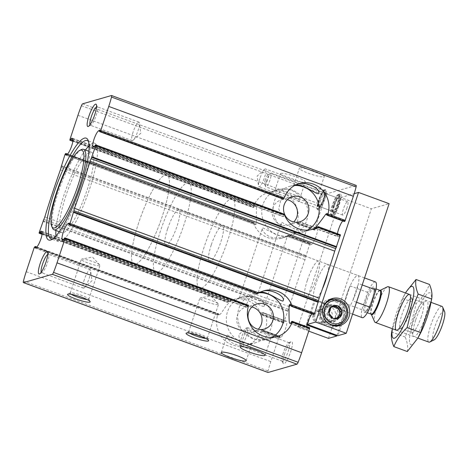 <?xml version="1.0" encoding="UTF-8"?>
<svg xmlns="http://www.w3.org/2000/svg" width="468" height="468" viewBox="0 0 468 468"><rect width="100%" height="100%" fill="white"/><g stroke="black" fill="none" stroke-linecap="round" stroke-linejoin="round"><path stroke-width="0.35" stroke-dasharray="2.34 1.75" d="M281.8 222.382L295.823 229.531C302.141 231.145 305.598 231.666 306.183 231.093C305.347 231.824 301.445 232.309 294.46 232.543C286.246 232.251 280.256 225.166 281.326 222.873L281.8 222.382M261.647 291.576L258.318 292.436L259.945 292.354M299.801 167.965A13.092 1.96 18.3 0 1 313.759 170.972A13.092 1.96 18.3 0 1 324.242 176.489A13.092 1.96 18.3 0 1 311.197 174.236A13.092 1.96 18.3 0 1 299.38 168.269A13.092 1.96 18.3 0 1 299.801 167.965M297.121 184.316L293.793 185.17L295.419 185.088M262.852 227.834L276.869 234.983C283.193 236.597 286.644 237.124 287.229 236.545C286.398 237.276 282.491 237.762 275.512 237.996C267.292 237.703 261.308 230.619 262.373 228.326L262.852 227.834M239.721 297.777L239.364 297.888C239.177 297.654 247.432 297.391 254.416 301.579C260.073 305.493 263.344 307.002 264.221 306.107C264.701 303.422 262.045 300.579 256.248 297.584C248.338 296.068 242.833 296.133 239.721 297.777M280.847 173.417A13.092 1.96 18.3 0 1 294.805 176.424A13.092 1.96 18.3 0 1 305.288 181.941A13.092 1.96 18.3 0 1 292.243 179.689A13.092 1.96 18.3 0 1 280.431 173.722A13.092 1.96 18.3 0 1 280.847 173.417M275.196 190.511L274.839 190.622C274.652 190.388 282.906 190.125 289.891 194.314C295.548 198.227 298.818 199.737 299.695 198.841C300.181 196.156 297.519 193.313 291.722 190.318C283.819 188.803 278.308 188.867 275.196 190.511M66.766 154.563L254.727 223.622L255.493 224.734L256.382 223.885L256.37 206.37L256.008 205.762L254.925 205.68L253.867 207.505L253.369 207.646L253.428 206.821L253.334 207.646L72.85 141.336L253.369 207.646M298.017 222.68L315.49 229.104L314.478 230.11L297.004 223.692L297.537 223.546L298.537 221.703L317.035 228.203A8.57 1.813 110.2 0 1 317.146 228.226A8.57 1.813 110.2 0 1 316.239 235.907A8.57 1.813 110.2 0 1 311.741 244.226L310.43 244.951L310.576 243.378L309.547 244.483L305.616 257.277A3.568 0.755 110.2 0 1 305.001 259.693A261.852 55.335 110.2 0 0 289.446 306.727A3.568 0.755 110.2 0 1 288.423 309.266L283.83 322.247L283.737 323.072L284.269 322.932L285.299 321.101L286.293 321.165A8.57 1.813 110.2 0 1 286.404 321.188A8.57 1.813 110.2 0 1 285.498 328.869A8.57 1.813 110.2 0 1 280.993 337.188L279.688 337.914L279.835 336.34L278.805 337.446L270.82 361.583A35.708 7.546 110.2 0 0 268.053 370.931A2.551 0.538 110.2 0 0 267.942 372.417M310.43 244.951L286.808 236.27L288.469 235.679C293.225 235.62 303.352 222.528 299.549 221.779L317.146 228.226M99.783 130.917L283.245 198.321L283.31 197.514L280.952 199.292L278.688 208.991L282.356 216.321L283.877 216.567L283.456 214.198L283.953 214.057M314.613 228.156L337.878 236.703A8.57 1.813 110.2 0 1 337.767 236.679A8.57 1.813 110.2 0 1 337.457 233.702M342.792 220.972A8.57 1.813 110.2 0 1 343.179 220.685L344.483 219.96L344.284 221.51M65.473 153.65L253.633 222.78L253.826 224.008A23.804 22.996 73.9 0 0 281.695 238.165A23.804 22.996 73.9 0 0 286.644 236.065L288.423 235.228L310.606 243.378M253.633 222.78L254.13 222.639L254.727 223.622M254.165 222.639L67.503 154.071L254.165 222.639M310.576 243.378L288.399 235.228L287.697 235.732L310.524 244.12M65.824 155.078L255.493 224.734L65.883 155.066M310.489 244.939L286.861 236.258L287.697 235.732M317.035 228.203L316.046 228.132L315.49 229.104M254.194 207.002L254.34 206.634L72.99 140.002M314.514 230.11L297.04 223.692L297.098 222.867A23.804 22.996 73.9 0 0 291.552 198.959A23.804 22.996 73.9 0 0 268.533 192.412A23.804 22.996 73.9 0 0 253.428 206.821L69.966 139.417M314.478 230.11L322.557 205.154A35.708 7.546 110.2 0 1 326.044 195.595A2.551 0.538 110.2 0 1 327.22 193.699L356.078 185.398L111.472 95.525M283.245 198.321L283.193 199.064L283.245 198.321M99.877 130.086L283.362 197.502L99.912 130.133M316.596 227.419L339.423 235.808L338.873 236.773L337.878 236.703M339.423 235.808L340.4 234.796M259.851 178.589A9.524 2.012 -69.8 0 0 258.465 185.936A9.524 2.012 -69.8 0 0 258.933 186.849A9.524 2.012 -69.8 0 0 264.59 177.226A9.524 2.012 -69.8 0 0 265.502 168.971A9.524 2.012 -69.8 0 0 264.555 169.363A9.524 2.012 -69.8 0 0 259.851 178.589M318.819 200.257A9.524 2.012 -69.8 0 0 317.901 208.512A9.524 2.012 -69.8 0 0 323.078 200.269A9.524 2.012 -69.8 0 0 324.47 190.634A9.524 2.012 -69.8 0 0 318.819 200.257M299.21 201.527C301.491 199.251 288.797 196.256 289.13 197.923C291.652 198.175 294.822 199.339 298.637 201.415L317.901 208.512M36.024 247.525L218.632 314.619L218.626 315.45L220.896 313.63L226.647 305.218L230.993 300.83L227.817 302.193L227.319 302.334L228.109 301.778A23.804 22.996 73.9 0 1 233.058 299.678L242.769 296.882A23.804 22.996 73.9 0 0 227.512 311.735A23.804 22.996 73.9 0 0 232.748 335.919A23.804 22.996 73.9 0 0 255.932 342.635A23.804 22.996 73.9 0 0 271.446 313.402A23.804 22.996 73.9 0 0 242.769 296.882M283.737 323.072L261.553 314.923L262.092 314.783L261.671 312.419L286.404 321.188M286.293 321.165L263.028 312.618C267.655 312.969 267.948 329.577 263.507 330.765L262.185 331.479L279.688 337.914M69.042 223.879L257.85 293.249L258.687 292.728L257.078 293.307L249.169 298.602L245.478 306.558L245.887 307.183L247.01 307.283L248.011 305.434L248.508 305.294M289.645 323.242L307.137 329.665A8.57 1.813 110.2 0 1 307.026 329.642A8.57 1.813 110.2 0 1 306.715 326.664M312.051 313.94A8.57 1.813 110.2 0 1 312.431 313.648L313.741 312.922L313.542 314.473M257.85 293.249L257.148 293.752M69.129 223.049L258.74 292.716L69.17 223.096M291.207 322.347L308.681 328.77L308.125 329.735L307.137 329.665M247.671 305.937L247.531 306.3L64.075 238.896M308.681 328.77L309.658 327.758M42.102 234.298L227.319 302.334L42.108 234.287M283.772 323.072L261.594 314.929L260.922 313.835A23.804 22.996 73.9 0 0 233.058 299.678M35.082 248.04L218.626 315.45L35.135 248.028M279.741 337.902L262.238 331.473L262.302 330.665L279.776 337.083M218.632 314.619L218.685 313.876L218.632 314.619M36.767 247.028L218.714 313.876L217.655 314.982A23.804 22.996 73.9 0 0 223.201 338.89A23.804 22.996 73.9 0 0 246.221 345.431A23.804 22.996 73.9 0 0 261.325 331.022L262.384 329.922L279.864 336.34M279.835 336.34L262.355 329.917L262.302 330.665M217.831 314.519L217.655 314.982L34.193 247.572M241.57 337.334A9.84 2.077 -69.8 0 0 240.137 344.928A9.84 2.077 -69.8 0 0 240.622 345.87A9.84 2.077 -69.8 0 0 246.466 335.925A9.84 2.077 -69.8 0 0 247.73 327.723L257.16 330.987L252.258 331.385L246.033 328.214A9.84 2.077 -69.8 0 0 241.57 337.334M283.356 352.691A9.84 2.077 -69.8 0 0 282.069 360.851A9.84 2.077 -69.8 0 0 282.409 361.22A9.84 2.077 -69.8 0 0 287.756 352.702A9.84 2.077 -69.8 0 0 289.201 342.746A9.84 2.077 -69.8 0 0 288.697 342.81A9.84 2.077 -69.8 0 0 283.356 352.691M247.73 327.723L246.209 328.01L238.803 334.719L240.137 344.928M246.326 329.647L260.343 336.796C266.666 338.411 270.124 338.931 270.709 338.358C269.872 339.089 265.97 339.575 258.985 339.809C250.772 339.516 244.782 332.432 245.852 330.139L246.326 329.647M227.378 335.1L241.394 342.248C247.718 343.863 251.17 344.384 251.755 343.81C250.924 344.542 247.016 345.027 240.037 345.261C231.818 344.969 225.833 337.884 226.898 335.591L227.378 335.1M333.538 206.037A11.811 2.498 -69.8 0 0 332.14 216.081A11.811 2.498 -69.8 0 0 339.411 204.346A11.811 2.498 -69.8 0 0 340.224 194.085A11.811 2.498 -69.8 0 0 333.538 206.037M284.737 353.533A11.905 2.515 -69.8 0 0 283.181 363.402A11.905 2.515 -69.8 0 0 290.061 353.545A11.905 2.515 -69.8 0 0 291.195 341.587A11.905 2.515 -69.8 0 0 284.737 353.533M307.347 280.297A19.042 4.025 -69.8 0 0 305.516 296.811A19.042 4.025 -69.8 0 0 315.865 280.326A19.042 4.025 -69.8 0 0 318.655 261.062A19.042 4.025 -69.8 0 0 307.347 280.297M211.249 244.992A19.042 4.025 -69.8 0 0 209.424 261.507A19.042 4.025 -69.8 0 0 219.767 245.016A19.042 4.025 -69.8 0 0 222.557 225.751A19.042 4.025 -69.8 0 0 211.249 244.992M204.147 247.04A47.607 10.062 -69.8 0 0 199.573 288.317A47.607 10.062 -69.8 0 0 225.436 247.098A47.607 10.062 -69.8 0 0 232.409 198.941A47.607 10.062 -69.8 0 0 204.147 247.04M138.627 222.967A47.607 10.062 -69.8 0 0 134.053 264.244A47.607 10.062 -69.8 0 0 159.916 223.025A47.607 10.062 -69.8 0 0 166.889 174.868A47.607 10.062 -69.8 0 0 138.627 222.967A47.607 10.062 -69.8 0 0 134.053 264.244A47.607 10.062 -69.8 0 0 159.916 223.025A47.607 10.062 -69.8 0 0 166.889 174.868A47.607 10.062 -69.8 0 0 138.627 222.967M85.457 150.017A52.369 11.068 -69.8 0 0 63.625 196.186A52.369 11.068 -69.8 0 0 55.903 230.461M55.944 235.971A52.369 11.068 -69.8 0 0 58.588 241.593A52.369 11.068 -69.8 0 0 87.042 196.25A52.369 11.068 -69.8 0 0 94.712 143.278A52.369 11.068 -69.8 0 0 89.055 145.846M52.744 238.926A52.369 11.068 -69.8 0 0 53.838 238.528A52.369 11.068 -69.8 0 0 79.613 193.524A52.369 11.068 -69.8 0 0 89.107 142.535A52.369 11.068 -69.8 0 0 88.534 141.523M65.994 195.501A42.851 9.056 -69.8 0 0 61.875 232.654A42.851 9.056 -69.8 0 0 85.153 195.56A42.851 9.056 -69.8 0 0 91.43 152.217A42.851 9.056 -69.8 0 0 65.994 195.501M81.379 149.602A42.851 9.056 -69.8 0 0 58.131 192.611A42.851 9.056 -69.8 0 0 52.521 228.138M189.797 333.198A9.84 1.474 18.3 0 1 188.645 332.005A9.84 1.474 18.3 0 1 188.82 331.83A9.84 1.474 18.3 0 1 188.961 331.777A9.84 1.474 18.3 0 1 198.748 333.795A9.84 1.474 18.3 0 1 207.295 337.937A9.84 1.474 18.3 0 1 207.33 338.183A9.84 1.474 18.3 0 1 205.692 338.458M200.146 297.958A9.84 1.474 18.3 0 1 200.275 297.923A9.84 1.474 18.3 0 1 209.635 299.877A9.84 1.474 18.3 0 1 218.31 303.89A9.84 1.474 18.3 0 1 218.515 304.364A9.84 1.474 18.3 0 1 218.199 304.592A9.84 1.474 18.3 0 1 207.71 302.328A9.84 1.474 18.3 0 1 199.83 298.186A9.84 1.474 18.3 0 1 200.146 297.958M71.306 294.319A9.84 1.474 18.3 0 1 70.153 293.126A9.84 1.474 18.3 0 1 70.329 292.95A9.84 1.474 18.3 0 1 70.469 292.898A9.84 1.474 18.3 0 1 80.256 294.916A9.84 1.474 18.3 0 1 88.803 299.058A9.84 1.474 18.3 0 1 88.838 299.304A9.84 1.474 18.3 0 1 87.206 299.579M81.654 259.079A9.84 1.474 18.3 0 1 81.789 259.05A9.84 1.474 18.3 0 1 91.143 260.998A9.84 1.474 18.3 0 1 99.819 265.011A9.84 1.474 18.3 0 1 100.023 265.485A9.84 1.474 18.3 0 1 99.713 265.713A9.84 1.474 18.3 0 1 89.218 263.455A9.84 1.474 18.3 0 1 81.338 259.307A9.84 1.474 18.3 0 1 81.654 259.079M84.322 279.56A9.84 2.077 -69.8 0 0 83.374 288.095A9.84 2.077 -69.8 0 0 84.351 287.691A9.84 2.077 -69.8 0 0 88.721 279.577A9.84 2.077 -69.8 0 0 90.646 270.562A9.84 2.077 -69.8 0 0 90.166 269.621A9.84 2.077 -69.8 0 0 84.322 279.56M41.213 272.282A9.84 2.077 -69.8 0 0 41.588 272.745A9.84 2.077 -69.8 0 0 42.091 272.68A9.84 2.077 -69.8 0 0 46.935 264.221A9.84 2.077 -69.8 0 0 48.719 254.639A9.84 2.077 -69.8 0 0 48.374 254.264A9.84 2.077 -69.8 0 0 47.789 254.376M133.099 132.075A9.84 2.077 -69.8 0 0 132.151 140.605A9.84 2.077 -69.8 0 0 133.128 140.201A9.84 2.077 -69.8 0 0 137.498 132.087A9.84 2.077 -69.8 0 0 139.423 123.072A9.84 2.077 -69.8 0 0 138.943 122.13A9.84 2.077 -69.8 0 0 133.099 132.075M89.991 124.792A9.84 2.077 -69.8 0 0 90.365 125.254A9.84 2.077 -69.8 0 0 90.868 125.19A9.84 2.077 -69.8 0 0 95.712 116.731A9.84 2.077 -69.8 0 0 97.496 107.149A9.84 2.077 -69.8 0 0 97.151 106.78A9.84 2.077 -69.8 0 0 96.572 106.885M337.609 203.843A10.828 2.287 110.2 0 1 331.18 214.783A10.828 2.287 110.2 0 1 330.94 214.607A10.828 2.287 110.2 0 1 332.221 205.393A10.828 2.287 110.2 0 1 338.352 194.431A10.828 2.287 110.2 0 1 338.651 194.454A10.828 2.287 110.2 0 1 337.609 203.843M251.837 307.002A13.092 12.648 73.9 0 0 245.729 307.178A13.092 12.648 73.9 0 0 237.34 315.344A13.092 12.648 73.9 0 0 240.219 328.647A13.092 12.648 73.9 0 0 252.972 332.344A13.092 12.648 73.9 0 0 258.237 329.244M259.155 292.775A23.804 22.996 73.9 0 0 254.142 293.611A23.804 22.996 73.9 0 0 238.885 308.465A23.804 22.996 73.9 0 0 244.12 332.649A23.804 22.996 73.9 0 0 267.304 339.364A23.804 22.996 73.9 0 0 272.002 337.41M262.987 204.469A23.804 22.996 73.9 0 0 268.222 228.653A23.804 22.996 73.9 0 0 291.406 235.375A23.804 22.996 73.9 0 0 306.92 206.136A23.804 22.996 73.9 0 0 278.244 189.616A23.804 22.996 73.9 0 0 262.987 204.469M287.311 199.737A13.092 12.648 73.9 0 0 281.204 199.912A13.092 12.648 73.9 0 0 272.815 208.084A13.092 12.648 73.9 0 0 275.693 221.382A13.092 12.648 73.9 0 0 288.446 225.079A13.092 12.648 73.9 0 0 293.711 221.978M294.629 185.509A23.804 22.996 73.9 0 0 289.616 186.346A23.804 22.996 73.9 0 0 274.359 201.199A23.804 22.996 73.9 0 0 279.595 225.383A23.804 22.996 73.9 0 0 302.778 232.099A23.804 22.996 73.9 0 0 307.476 230.145M319.112 200.169A8.33 1.761 -69.8 0 0 318.737 207.342A8.33 1.761 -69.8 0 0 322.838 200.181A8.33 1.761 -69.8 0 0 324.347 192.067A8.33 1.761 -69.8 0 0 319.112 200.169M334.404 205.785A8.33 1.761 -69.8 0 0 333.31 212.694A8.33 1.761 -69.8 0 0 338.124 205.797A8.33 1.761 -69.8 0 0 338.92 197.426A8.33 1.761 -69.8 0 0 334.404 205.785M334.076 205.879A9.641 2.036 -69.8 0 0 333.643 214.18A9.641 2.036 -69.8 0 0 338.387 205.891A9.641 2.036 -69.8 0 0 340.137 196.507A9.641 2.036 -69.8 0 0 334.076 205.879M333.608 205.3A7.143 1.509 -69.8 0 0 332.672 211.22A7.143 1.509 -69.8 0 0 332.918 211.495A7.143 1.509 -69.8 0 0 336.796 205.312A7.143 1.509 -69.8 0 0 337.843 198.087A7.143 1.509 -69.8 0 0 337.481 198.134A7.143 1.509 -69.8 0 0 333.608 205.3M320.504 200.485A7.143 1.509 -69.8 0 0 319.814 206.68A7.143 1.509 -69.8 0 0 320.182 206.634A7.143 1.509 -69.8 0 0 323.692 200.497A7.143 1.509 -69.8 0 0 324.991 193.541A7.143 1.509 -69.8 0 0 324.739 193.272A7.143 1.509 -69.8 0 0 320.504 200.485M332.69 205.563A10.828 2.287 -69.8 0 0 331.648 214.958A10.828 2.287 -69.8 0 0 332.198 214.888A10.828 2.287 -69.8 0 0 337.533 205.581A10.828 2.287 -69.8 0 0 339.493 195.033A10.828 2.287 -69.8 0 0 339.119 194.624A10.828 2.287 -69.8 0 0 332.69 205.563M324.833 199.169A10.711 2.264 110.2 0 1 318.474 209.992A10.711 2.264 110.2 0 1 318.105 209.582A10.711 2.264 110.2 0 1 319.504 200.702A10.711 2.264 110.2 0 1 325.318 189.949A10.711 2.264 110.2 0 1 325.863 189.879A10.711 2.264 110.2 0 1 324.833 199.169M318.79 200.263A9.641 2.036 -69.8 0 0 317.526 208.26A9.641 2.036 -69.8 0 0 323.587 198.882A9.641 2.036 -69.8 0 0 324.02 190.587A9.641 2.036 -69.8 0 0 318.79 200.263M318.521 200.339A10.711 2.264 -69.8 0 0 317.491 209.629A10.711 2.264 -69.8 0 0 323.312 200.357A10.711 2.264 -69.8 0 0 324.88 189.517A10.711 2.264 -69.8 0 0 318.521 200.339M375.435 281.923A19.042 4.025 -69.8 0 0 367.585 292.336L361.863 309.646A19.042 4.025 -69.8 0 0 362.302 317.673M167.573 228.946A19.042 4.025 -69.8 0 0 165.742 245.454A19.042 4.025 -69.8 0 0 176.085 228.969A19.042 4.025 -69.8 0 0 178.875 209.705A19.042 4.025 -69.8 0 0 167.573 228.946M361.863 309.646L344.389 303.229A19.042 4.025 110.2 0 1 346.659 294.741A19.042 4.025 110.2 0 1 350.117 285.919L367.585 292.336M356.505 302.246L352.679 300.842A19.042 4.025 110.2 0 0 358.406 283.532L352.679 300.842M362.226 284.936L358.406 283.532M160.465 230.987A47.607 10.062 -69.8 0 0 155.891 272.271A47.607 10.062 -69.8 0 0 181.754 231.052A47.607 10.062 -69.8 0 0 188.727 182.894A47.607 10.062 -69.8 0 0 160.465 230.987M444.6 311.612A15.391 3.253 -69.8 0 0 434.93 326.576A15.391 3.253 -69.8 0 0 434.234 339.826M441.973 306.37A19.042 4.025 -69.8 0 0 430.671 325.605A19.042 4.025 -69.8 0 0 428.84 342.12M387.405 286.802A19.042 4.025 -69.8 0 0 377.073 305.914A19.042 4.025 -69.8 0 0 374.581 321.703M344.389 303.229L350.117 285.919M415.672 320.1A19.042 4.025 -69.8 0 0 413.18 335.889A19.042 4.025 -69.8 0 0 425.149 317.374A19.042 4.025 -69.8 0 0 426.009 300.982A19.042 4.025 -69.8 0 0 415.672 320.1M430.455 305.048A27.612 5.838 -69.8 0 0 427.114 294.021A27.612 5.838 -69.8 0 0 413.542 320.715A27.612 5.838 -69.8 0 0 409.863 343.442A27.612 5.838 -69.8 0 0 419.205 335.667M407.324 351.55C408.154 347.262 407.435 342.412 405.171 336.989L411.893 320.65L416.263 303.445C422.23 297.683 426.646 291.353 429.507 284.456M392.406 328.735A27.612 5.838 110.2 0 1 392.892 326.003A27.612 5.838 110.2 0 1 404.147 295.384A27.612 5.838 110.2 0 1 405.54 292.986M404.147 295.384L405.428 293.067L402.784 298.49L392.044 330.25M409.833 312.267A15.824 3.346 110.2 0 1 401.246 328.15A15.824 3.346 110.2 0 1 400.438 328.255A15.824 3.346 110.2 0 1 402.755 312.25A15.824 3.346 110.2 0 1 411.349 298.549A15.824 3.346 110.2 0 1 411.899 299.151A15.824 3.346 110.2 0 1 409.833 312.267M421.393 316.514A15.824 3.346 110.2 0 1 411.998 332.502A15.824 3.346 110.2 0 1 411.448 331.9A15.824 3.346 110.2 0 1 414.32 316.497A15.824 3.346 110.2 0 1 422.107 302.901A15.824 3.346 110.2 0 1 422.914 302.796A15.824 3.346 110.2 0 1 421.393 316.514M405.171 336.989L391.693 332.034M416.263 303.445L402.784 298.49M308.751 331.151L297.894 327.161L306.189 324.774L307.031 325.084M312.987 315.163A5.856 5.657 73.9 0 0 319.977 322.762A5.856 5.657 73.9 0 0 323.792 315.572A5.856 5.657 73.9 0 0 312.987 315.163M328.472 338.393L371.335 208.781L389.107 203.668M297.894 327.161L340.762 197.549L371.335 208.781M340.762 197.549L354.188 193.688M346.987 207.891A7.143 1.509 110.2 0 1 342.746 215.104A7.143 1.509 110.2 0 1 343.436 208.909A7.143 1.509 110.2 0 1 347.671 201.696A7.143 1.509 110.2 0 1 346.987 207.891M306.189 324.774L314.361 300.052A19.042 4.025 110.2 0 1 314.256 300.023A19.042 4.025 110.2 0 1 317.047 280.759A19.042 4.025 110.2 0 1 327.389 264.268A19.042 4.025 110.2 0 1 327.547 273.669M322.358 289.054A19.042 4.025 110.2 0 1 315.549 299.713L309.465 318.105M336.989 335.316L344.939 311.284A19.042 4.025 110.2 0 1 344.828 311.255A19.042 4.025 110.2 0 1 347.619 291.991A19.042 4.025 110.2 0 1 357.967 275.506A19.042 4.025 110.2 0 1 356.049 292.266A19.042 4.025 110.2 0 1 346.121 310.945L337.949 335.667M321.276 312.776A5.856 5.657 73.9 0 0 328.267 320.375A5.856 5.657 73.9 0 0 332.081 313.186A5.856 5.657 73.9 0 0 321.276 312.776M314.361 300.052L344.939 311.284M315.549 299.713L346.121 310.945M320.41 311.682A8.096 7.816 73.9 0 0 330.069 322.189A8.096 7.816 73.9 0 0 335.345 312.244A8.096 7.816 73.9 0 0 320.41 311.682M324.552 310.489A8.096 7.816 73.9 0 0 334.216 320.995A8.096 7.816 73.9 0 0 339.493 311.056A8.096 7.816 73.9 0 0 324.552 310.489M330.215 299.292A14.046 13.566 73.9 0 0 328.097 299.719A14.046 13.566 73.9 0 0 319.094 308.482A14.046 13.566 73.9 0 0 322.183 322.75A14.046 13.566 73.9 0 0 335.86 326.711A14.046 13.566 73.9 0 0 337.884 325.944M340.634 324.184A14.046 13.566 73.9 0 0 345.015 309.465A14.046 13.566 73.9 0 0 333.485 299.321M266.555 180.666A7.143 1.509 -69.8 0 0 265.625 186.586A7.143 1.509 -69.8 0 0 265.871 186.861A7.143 1.509 -69.8 0 0 269.749 180.677A7.143 1.509 -69.8 0 0 270.796 173.452A7.143 1.509 -69.8 0 0 270.434 173.499A7.143 1.509 -69.8 0 0 266.555 180.666M265.286 179.887A5.236 1.106 -69.8 0 0 264.601 184.228A5.236 1.106 -69.8 0 0 267.626 179.893A5.236 1.106 -69.8 0 0 268.123 174.628A5.236 1.106 -69.8 0 0 265.286 179.887M324.119 310.325A8.57 8.278 -106.1 0 1 338.212 307.692A8.57 8.278 -106.1 0 1 333.608 321.627A8.57 8.278 -106.1 0 1 324.119 310.325M335.726 301.883A12.069 11.659 -106.1 0 1 339.692 322.405A12.069 11.659 -106.1 0 1 320.516 315.356A12.069 11.659 -106.1 0 1 335.726 301.883M324.821 310.98A7.143 6.897 -106.1 0 1 338.001 311.483A7.143 6.897 -106.1 0 1 326.395 318.234A7.143 6.897 -106.1 0 1 324.821 310.98M313.946 314.11A7.143 6.897 -106.1 0 1 327.126 314.613A7.143 6.897 -106.1 0 1 315.52 321.364A7.143 6.897 -106.1 0 1 313.946 314.11M314.923 314.707A5.68 5.487 -106.1 0 1 324.271 312.963A5.68 5.487 -106.1 0 1 321.212 322.2A5.68 5.487 -106.1 0 1 314.923 314.707M328.612 300.561A13.092 12.648 -106.1 0 1 336.299 300.854A13.092 12.648 -106.1 0 1 344.91 313.624A13.092 12.648 -106.1 0 1 335.854 325.722M334.93 325.95A13.092 12.648 -106.1 0 1 320.083 316.637A13.092 12.648 -106.1 0 1 327.705 300.86M325.254 320.235A13.092 12.648 -106.1 0 1 322.551 310.84M338.434 317.714L339.926 317.427M338.387 317.866L333.397 318.644M331.859 319.088L327.465 313.852L329.004 313.414M327.465 313.852L329.601 307.406L331.139 306.961M329.601 307.406L331.087 307.125M333.286 318.515A5.949 5.751 -106.1 0 1 330.888 307.575M336.281 318.123A5.949 5.751 -106.1 0 1 333.836 318.568M72.639 138.411L255.902 205.744M67.129 154.352L256.382 223.885M288.469 235.679L311.741 244.226M93.272 146.835L282.52 216.368M99.696 131.227L282.04 198.221M326.834 214.677L343.179 220.685M64.941 154.61L253.826 224.008M286.644 236.065L309.547 244.483M287.902 235.375L310.079 243.518M298.537 221.703L316.046 228.132M72.879 138.797L254.925 205.68M72.897 141.014L253.867 207.505M297.537 223.546L315.011 229.969M297.098 222.867L314.572 229.285M326.916 214.367L344.389 220.785M327.009 213.572L344.43 219.972M94.267 146.899L283.877 216.567M94.817 145.934L283.631 215.309M315.245 228.091L338.873 236.773M95.296 145.068L283.456 214.198M317.731 226.793L339.903 234.936M41.892 231.373L230.935 300.83M36.387 247.315L219.861 314.724M263.507 330.765L280.993 337.188M62.525 239.797L245.998 307.207M68.954 224.19L257.078 293.307M290.997 305.768L312.431 313.648M290.821 305.364L313.648 313.747M290.207 304.305L313.683 312.934M63.519 239.868L247.01 307.283M290.622 323.306L308.125 329.735M64.555 238.031L248.011 305.434M291.681 321.481L309.161 327.904M39.218 232.38L228.109 301.778M260.922 313.835L283.83 322.247M262.092 314.783L284.269 322.932M42.149 233.977L227.817 302.193M42.243 232.965L228.951 301.567M261.916 313.677L284.749 322.066M42.138 231.759L230.303 300.895M261.671 312.419L285.299 321.101M36.761 247.034L218.685 313.876M34.726 246.613L218.187 314.016M261.858 330.063L279.337 336.48M261.325 331.022L278.805 337.446M42.88 221.305L287.492 311.179M26.214 271.709L270.82 361.583M77.945 115.28L322.557 205.154M61.279 165.684L305.885 255.551M82.614 103.826L327.22 193.699M81.432 105.721L326.044 195.595M23.447 281.057L268.053 370.931M43.126 220.715L287.732 310.588M43.816 219.393L288.423 309.266M44.84 216.859L289.446 306.727M60.395 169.82L305.001 259.693M61.01 167.404L305.616 257.277M61.144 166.239L305.75 256.113M365.473 300.778A13.648 2.884 -69.8 0 0 366.9 310.407A13.648 2.884 -69.8 0 0 374.236 288.212A13.648 2.884 -69.8 0 0 365.473 300.778M380.115 290.382L380.133 290.382A12.975 2.744 -69.8 0 0 380.057 290.412A12.975 2.744 -69.8 0 0 373.014 303.434A12.975 2.744 -69.8 0 0 371.317 314.192A12.975 2.744 -69.8 0 0 371.346 314.256L371.346 314.256M380.004 290.365A12.694 2.685 -69.8 0 0 372.469 303.188A12.694 2.685 -69.8 0 0 371.247 314.198M373.768 296.326A12.694 2.685 -69.8 0 0 374.119 288.2A12.694 2.685 -69.8 0 0 366.584 301.029A12.694 2.685 -69.8 0 0 365.362 312.039A12.694 2.685 -69.8 0 0 371.844 302.152M283.175 300.655L306.183 231.093M258.318 292.436L281.321 222.873M318.649 193.389L324.242 176.489M293.793 185.17L299.38 168.269M264.227 306.107L287.229 236.545M239.364 297.888L262.373 228.326M299.701 198.841L305.288 181.941M274.839 190.622L280.431 173.722M72.54 138.358L256.008 205.762M93.161 146.812L282.356 216.321M314.555 228.15L337.767 236.679M326.98 213.531L344.483 219.96M324.47 190.634L265.502 168.971M289.125 197.941L258.933 186.849M41.798 231.321L230.993 300.83M62.419 239.774L245.887 307.183M289.54 323.218L307.026 329.642M290.131 304.247L313.741 312.922M289.201 342.746L257.166 330.975M282.409 361.22L240.622 345.87M265.116 355.265L270.709 338.358M240.259 347.04L245.846 330.139M246.168 360.717L251.755 343.81M221.305 352.498L226.898 335.591M318.655 261.062L222.557 225.751M305.516 296.811L209.424 261.507M232.409 198.941L188.727 182.894M199.573 288.317L155.891 272.271M94.712 143.278L87.288 140.546M58.588 241.593L51.164 238.867M91.43 152.217L88.861 151.275M61.875 232.654L59.307 231.713M89.107 142.535L88.083 140.178M53.838 238.528L51.533 239.663M188.82 331.83L186.264 333.081M207.295 337.937L208.605 340.47M207.33 338.183L218.515 304.364M188.645 332.005L199.83 298.186M218.31 303.89L210.939 295.94L200.275 297.923M70.329 292.95L67.772 294.202M88.803 299.058L90.113 301.591M88.838 299.304L100.023 265.485M70.153 293.126L81.338 259.307M99.819 265.011L92.448 257.061L81.789 259.05M84.351 287.691L91.98 280.771L90.646 270.562M90.166 269.621L48.374 254.264M83.374 288.095L41.588 272.745M48.719 254.639L47.607 252.088M42.091 272.68L39.593 273.903M133.128 140.201L140.763 133.281L139.423 123.072M138.943 122.13L97.151 106.78M132.151 140.605L90.365 125.254M97.496 107.149L96.385 104.598M90.868 125.19L88.37 126.413M282.069 360.851L283.181 363.402M288.697 342.81L291.195 341.587M330.94 214.607L332.14 216.081M338.352 194.431L340.224 194.085M264.555 169.363L257.178 176.056L258.465 185.936M246.221 345.431L255.932 342.635M252.972 332.344L264.344 329.068M245.729 307.178L257.102 303.907M267.304 339.364L277.015 336.574M254.142 293.611L263.853 290.815M281.695 238.165L291.406 235.375M268.533 192.412L278.244 189.616M288.446 225.079L299.818 221.809M281.204 199.912L292.576 196.642M302.778 232.099L312.489 229.308M289.616 186.346L299.327 183.55M332.672 211.22L333.31 212.694M337.481 198.134L338.92 197.426M337.843 198.087L324.739 193.272M332.918 211.495L319.814 206.68M324.991 193.541L324.347 192.067M320.182 206.634L318.737 207.342M339.119 194.624L338.651 194.454M331.648 214.958L331.18 214.783M340.137 196.507L339.493 195.033M333.643 214.18L332.198 214.888M317.526 208.26L318.105 209.582M324.02 190.587L325.318 189.949M325.863 189.879L324.88 189.517M318.474 209.992L317.491 209.629M364.549 277.922L178.875 209.705M352.579 314.104L165.742 245.454M431.005 302.34L409.506 294.442M417.865 338.089L396.373 330.192M376.061 288.914L374.014 288.13L374.067 291.453C372.932 297.578 370.966 303.188 368.17 308.283L365.233 312.016L367.304 312.747M392.892 326.003L392.348 328.711M411.899 299.151L410.167 295.162M401.246 328.15L397.344 330.069M400.438 328.255L411.998 332.502M411.349 298.549L422.914 302.796M411.448 331.9L413.18 335.889M422.107 302.901L426.009 300.982M314.256 300.023L344.828 311.255M327.389 264.268L357.967 275.506M330.069 322.189L334.216 320.995M325.593 306.628L329.741 305.434M335.86 326.711L340.008 325.517M328.097 299.719L332.239 298.525M319.977 322.762L328.267 320.375M316.737 311.507L325.032 309.126M347.671 201.696L270.796 173.452M342.746 215.104L265.871 186.861M264.601 184.228L265.625 186.586M268.123 174.628L270.434 173.499M329.402 306.528L318.521 309.658M333.351 320.252L322.47 323.382"/><path stroke-width="0.7" d="M259.945 292.354C266.368 290.172 283.081 303.41 283.175 300.655C285.579 296.109 269.989 287.797 261.647 291.576M295.419 185.088C301.842 182.906 318.556 196.145 318.649 193.389C321.054 188.844 305.464 180.531 297.121 184.316M65.918 154.253L66 153.504L65.473 153.65L64.941 154.61L61.01 167.404A3.568 0.755 110.2 0 1 60.395 169.82A261.852 55.335 110.2 0 0 44.84 216.859A3.568 0.755 110.2 0 1 43.816 219.393L39.218 232.38L39.131 233.204L39.657 233.064L40.693 231.227L41.687 231.297A8.57 1.813 110.2 0 1 41.798 231.321A8.57 1.813 110.2 0 1 40.892 238.996A8.57 1.813 110.2 0 1 36.387 247.315L35.082 248.04L35.223 246.472L34.193 247.572L26.214 271.709A35.708 7.546 110.2 0 0 23.447 281.057A2.551 0.538 110.2 0 0 23.4 282.602A2.551 0.538 110.2 0 0 23.488 282.602L52.346 274.301A2.551 0.538 110.2 0 0 53.522 272.405A35.708 7.546 110.2 0 0 57.008 262.846L64.993 238.715L65.081 237.89L64.555 238.031L63.519 239.868L62.525 239.797A8.57 1.813 110.2 0 1 62.419 239.774A8.57 1.813 110.2 0 1 63.32 232.093A8.57 1.813 110.2 0 1 67.825 223.774L69.129 223.049L68.989 224.622L70.019 223.517L73.95 210.723A3.568 0.755 110.2 0 1 74.564 208.307A261.852 55.335 110.2 0 0 90.119 161.273A3.568 0.755 110.2 0 1 91.143 158.734L95.735 145.753L95.829 144.928L95.296 145.068L94.267 146.899L93.272 146.835A8.57 1.813 110.2 0 1 93.161 146.812A8.57 1.813 110.2 0 1 94.068 139.131A8.57 1.813 110.2 0 1 98.572 130.812L99.877 130.086L99.731 131.66L100.76 130.554L108.746 106.417A35.708 7.546 110.2 0 0 111.507 97.069A2.551 0.538 110.2 0 0 111.559 95.525A2.551 0.538 110.2 0 0 111.472 95.525L82.614 103.826A2.551 0.538 110.2 0 0 81.432 105.721A35.708 7.546 110.2 0 0 77.945 115.28L69.966 139.417L69.872 140.242L70.405 140.096L71.44 138.265L72.429 138.335A8.57 1.813 110.2 0 1 72.54 138.358A8.57 1.813 110.2 0 1 71.633 146.034A8.57 1.813 110.2 0 1 67.129 154.352L65.824 155.078L65.918 154.253L66.766 154.563M337.457 233.702A8.57 1.813 110.2 0 1 342.792 220.972M95.735 145.753L284.626 215.151A23.804 22.996 73.9 0 0 312.489 229.308A23.804 22.996 73.9 0 0 317.439 227.208L318.252 226.647L317.731 226.793L314.555 228.15M314.613 228.156C314.537 229.478 324.236 216.538 325.687 214.256L326.98 213.531M99.702 131.66L283.163 199.064L284.035 198.414M100.76 130.554L284.222 197.958A23.804 22.996 73.9 0 1 299.327 183.55A23.804 22.996 73.9 0 1 322.347 190.096A23.804 22.996 73.9 0 1 327.892 214.005L327.36 214.964L344.834 221.387L344.284 221.51M356.078 185.398A2.551 0.538 110.2 0 1 356.166 185.398A2.551 0.538 110.2 0 1 356.119 186.943A35.708 7.546 110.2 0 1 353.352 196.291L344.834 221.387M344.308 221.528L326.834 215.11L327.36 214.964M344.337 221.528L326.863 215.11L327.009 213.572M284.626 215.151L283.994 214.057L95.829 144.928M340.435 234.796L318.252 226.647L340.435 234.796L335.749 248.607A3.568 0.755 110.2 0 0 334.725 251.141A261.852 55.335 110.2 0 1 319.17 298.18A3.568 0.755 110.2 0 0 318.556 300.596L314.625 313.39L314.092 314.35L313.542 314.473M298.637 201.415L299.21 201.527M306.715 326.664A8.57 1.813 110.2 0 1 312.051 313.94M292.237 321.358L309.687 327.758L292.213 321.34L291.681 321.481L290.622 323.306L289.54 323.218M289.645 323.242C288.838 323.593 288.955 306.821 289.166 305.095L290.131 304.247M68.989 224.622L257.148 293.752L258.903 292.915A23.804 22.996 73.9 0 1 263.853 290.815A23.804 22.996 73.9 0 1 291.722 304.972L291.915 306.201L314.092 314.35M313.566 314.496L291.383 306.341L291.915 306.201M313.595 314.496L291.418 306.347L290.207 304.305M64.993 238.715L248.449 306.119L248.508 305.294L248.449 306.119A23.804 22.996 73.9 0 0 253.995 330.028A23.804 22.996 73.9 0 0 277.015 336.574A23.804 22.996 73.9 0 0 292.12 322.165L309.6 328.583L301.614 352.72A35.708 7.546 110.2 0 1 298.128 362.279A2.551 0.538 110.2 0 1 296.952 364.174L268.094 372.475A2.551 0.538 110.2 0 1 268.006 372.475A2.551 0.538 110.2 0 1 267.942 372.417M65.081 237.89L248.543 305.294L65.11 237.908M292.178 321.34L292.12 322.165M309.687 327.758L309.6 328.583M240.675 346.741A13.092 1.96 18.3 0 1 254.633 349.748A13.092 1.96 18.3 0 1 265.116 355.265A13.092 1.96 18.3 0 1 252.071 353.012A13.092 1.96 18.3 0 1 240.259 347.04A13.092 1.96 18.3 0 1 240.675 346.741M221.727 352.193A13.092 1.96 18.3 0 1 235.685 355.2A13.092 1.96 18.3 0 1 246.168 360.717A13.092 1.96 18.3 0 1 233.122 358.465A13.092 1.96 18.3 0 1 221.305 352.498A13.092 1.96 18.3 0 1 221.727 352.193M88.908 116.169A11.905 2.515 -69.8 0 0 88.37 126.413A11.905 2.515 -69.8 0 0 94.226 116.187A11.905 2.515 -69.8 0 0 96.385 104.598A11.905 2.515 -69.8 0 0 88.908 116.169M40.131 263.659A11.905 2.515 -69.8 0 0 39.593 273.903A11.905 2.515 -69.8 0 0 45.449 263.677A11.905 2.515 -69.8 0 0 47.607 252.088A11.905 2.515 -69.8 0 0 40.131 263.659M53.978 192.951A54.276 11.472 -69.8 0 0 51.533 239.663A54.276 11.472 -69.8 0 0 78.244 193.021A54.276 11.472 -69.8 0 0 88.083 140.178A54.276 11.472 -69.8 0 0 53.978 192.951M67.936 294.138A11.905 1.778 18.3 0 1 79.776 296.577A11.905 1.778 18.3 0 1 90.113 301.591A11.905 1.778 18.3 0 1 78.296 299.842A11.905 1.778 18.3 0 1 67.772 294.202A11.905 1.778 18.3 0 1 67.936 294.138M186.428 333.017A11.905 1.778 18.3 0 1 198.268 335.457A11.905 1.778 18.3 0 1 208.605 340.47A11.905 1.778 18.3 0 1 196.788 338.721A11.905 1.778 18.3 0 1 186.264 333.081A11.905 1.778 18.3 0 1 186.428 333.017M55.903 230.461A52.369 11.068 -69.8 0 0 55.944 235.971M89.055 145.846A52.369 11.068 -69.8 0 0 85.457 150.017M88.534 141.523A52.369 11.068 -69.8 0 0 87.288 140.546A52.369 11.068 -69.8 0 0 56.195 193.454A52.369 11.068 -69.8 0 0 51.164 238.867A52.369 11.068 -69.8 0 0 52.744 238.926M51.755 226.372L52.521 228.138A42.851 9.056 -69.8 0 0 54.013 229.765A42.851 9.056 -69.8 0 0 77.29 192.67A42.851 9.056 -69.8 0 0 83.567 149.327A42.851 9.056 -69.8 0 0 81.379 149.602L79.648 150.45A41.418 8.752 -69.8 0 0 57.172 192.032A41.418 8.752 -69.8 0 0 51.755 226.372A41.418 8.752 -69.8 0 0 75.693 192.085A41.418 8.752 -69.8 0 0 79.648 150.45M205.692 338.458A9.84 1.474 18.3 0 1 189.797 333.198M87.206 299.579A9.84 1.474 18.3 0 1 71.306 294.319M47.789 254.376A9.84 2.077 -69.8 0 0 42.535 264.209A9.84 2.077 -69.8 0 0 41.213 272.282M96.572 106.885A9.84 2.077 -69.8 0 0 91.313 116.719A9.84 2.077 -69.8 0 0 89.991 124.792M258.237 329.244A13.092 12.648 73.9 0 0 261.507 316.263A13.092 12.648 73.9 0 0 251.837 307.002M248.713 312.074A13.092 12.648 73.9 0 0 251.591 325.377A13.092 12.648 73.9 0 0 264.344 329.068A13.092 12.648 73.9 0 0 272.873 312.993A13.092 12.648 73.9 0 0 257.102 303.907A13.092 12.648 73.9 0 0 248.713 312.074M272.002 337.41A23.804 22.996 73.9 0 0 282.818 310.132A23.804 22.996 73.9 0 0 259.155 292.775M293.711 221.978A13.092 12.648 73.9 0 0 296.981 208.997A13.092 12.648 73.9 0 0 287.311 199.737M284.187 204.809A13.092 12.648 73.9 0 0 287.065 218.111A13.092 12.648 73.9 0 0 299.818 221.809A13.092 12.648 73.9 0 0 308.348 205.727A13.092 12.648 73.9 0 0 292.576 196.642A13.092 12.648 73.9 0 0 284.187 204.809M307.476 230.145A23.804 22.996 73.9 0 0 318.293 202.866A23.804 22.996 73.9 0 0 294.629 185.509M352.579 314.104L362.302 317.673A19.042 4.025 -69.8 0 0 370.153 307.26L356.505 302.246M370.153 307.26L375.88 289.949A19.042 4.025 -69.8 0 0 375.435 281.923L364.549 277.922M375.88 289.949L362.226 284.936M417.865 338.089L428.84 342.12A19.042 4.025 -69.8 0 0 429.811 341.997L434.234 339.826A15.391 3.253 -69.8 0 0 441.81 326.6A15.391 3.253 -69.8 0 0 444.6 311.612L442.634 307.09A19.042 4.025 -69.8 0 0 441.973 306.37L431.005 302.34M429.811 341.997A19.042 4.025 -69.8 0 0 439.183 325.634A19.042 4.025 -69.8 0 0 442.634 307.09M371.317 314.192L371.358 314.268A12.975 2.744 -69.8 0 0 378.817 303.451A12.975 2.744 -69.8 0 0 380.121 290.382L380.004 290.365A12.694 2.685 -69.8 0 1 378.144 303.205A12.694 2.685 -69.8 0 1 371.247 314.198L374.581 321.703A19.042 4.025 -69.8 0 0 375.242 322.429A19.042 4.025 -69.8 0 0 385.591 305.943A19.042 4.025 -69.8 0 0 388.381 286.679A19.042 4.025 -69.8 0 0 387.405 286.802L380.115 290.382M417.924 337.984L419.205 335.667A27.612 5.838 -69.8 0 0 430.455 305.048L431.309 300.801L420.568 332.561L417.924 337.984L407.324 351.55L393.84 346.595C396.706 339.698 401.123 333.368 407.09 327.606L411.46 310.401L418.181 294.062C415.917 288.639 415.198 283.789 416.029 279.501L406.008 292.05M416.029 279.501L429.507 284.456C431.777 289.879 432.496 294.729 431.66 299.017L431.309 300.801M392.348 328.711L391.693 332.034C390.856 336.322 391.576 341.172 393.84 346.595M405.54 292.986A27.612 5.838 110.2 0 1 413.665 288.183A27.612 5.838 110.2 0 1 409.81 310.337A27.612 5.838 110.2 0 1 396.811 336.463A27.612 5.838 110.2 0 1 392.406 328.735M407.675 310.951A19.042 4.025 110.2 0 1 397.344 330.069A19.042 4.025 110.2 0 1 399.163 310.928A19.042 4.025 110.2 0 1 410.167 295.162A19.042 4.025 110.2 0 1 407.675 310.951M420.568 332.561L407.09 327.606M431.66 299.017L418.181 294.062M307.031 325.084L336.761 336.006L328.472 338.393L308.751 331.151M307.371 324.435L337.949 335.667L346.238 333.28L315.66 322.048L307.371 324.435L309.465 318.105M354.188 193.688L358.529 192.436L389.107 203.668L346.238 333.28M323.236 307.289A14.046 13.566 73.9 0 0 326.331 321.557A14.046 13.566 73.9 0 0 340.008 325.517A14.046 13.566 73.9 0 0 349.163 308.272A14.046 13.566 73.9 0 0 332.239 298.525A14.046 13.566 73.9 0 0 323.236 307.289M358.529 192.436L315.66 322.048M327.547 273.669A19.042 4.025 110.2 0 1 322.358 289.054M336.761 336.006L336.989 335.316M337.884 325.944A14.046 13.566 73.9 0 0 340.634 324.184M333.485 299.321A14.046 13.566 73.9 0 0 330.215 299.292M339.154 301.24A11.665 11.267 -106.1 0 1 342.991 321.071A11.665 11.267 -106.1 0 1 324.453 314.262A11.665 11.267 -106.1 0 1 339.154 301.24M333.836 318.568A5.949 5.751 -106.1 0 1 333.286 318.515L333.567 318.614A6.786 6.552 -106.1 0 0 339.756 317.456L339.979 317.257A6.786 6.552 -106.1 0 0 342.003 311.138L341.944 310.84A6.786 6.552 -106.1 0 0 337.779 305.879L337.498 305.774A6.786 6.552 -106.1 0 0 331.309 306.932L337.668 305.744M329.121 313.548L333.286 318.509A6.786 6.552 -106.1 0 1 329.121 313.548L329.062 313.244A6.786 6.552 -106.1 0 1 331.081 307.131L329.062 313.244M342.003 311.138L339.979 317.257M339.756 317.456L333.567 318.614M331.309 306.932L337.498 305.774M337.779 305.879L341.944 310.84M322.551 310.84A13.092 12.648 -106.1 0 1 331.555 299.713A13.092 12.648 -106.1 0 1 339.241 300.006A13.092 12.648 -106.1 0 1 347.859 312.776A13.092 12.648 -106.1 0 1 338.797 324.88L335.854 325.722A13.092 12.648 -106.1 0 1 334.93 325.95M327.705 300.86A13.092 12.648 -106.1 0 1 328.612 300.561L331.555 299.713M338.797 324.88A13.092 12.648 -106.1 0 1 325.254 320.235M336.123 306.183L340.517 311.419L342.061 310.974M340.517 311.419L338.434 317.714M330.888 307.575A5.949 5.751 -106.1 0 1 339.452 314.642A5.949 5.751 -106.1 0 1 336.281 318.123M98.572 130.812L99.696 131.227M325.687 214.256L326.834 214.677M66.023 153.527L67.503 154.071L66 153.504M70.884 139.23L72.99 140.002M71.44 138.265L72.879 138.797M70.405 140.096L72.897 141.014M69.907 140.242L72.85 141.324L69.872 140.242M100.228 131.52L283.69 198.923M327.892 214.005L345.366 220.428M99.731 131.66L283.193 199.064M95.852 144.945L283.953 214.057M317.439 227.208L340.341 235.62M67.825 223.774L68.954 224.19M289.166 305.095L290.997 305.768M69.486 224.482L257.646 293.611M70.019 223.517L258.903 292.915M291.722 304.972L314.625 313.39M39.16 233.204L42.108 234.287M39.657 233.064L42.149 233.977M40.137 232.192L42.243 232.965M40.693 231.227L42.138 231.759M35.17 247.215L36.024 247.525M35.275 246.49L36.761 247.034M92.073 156.821L336.679 246.694M57.008 262.846L301.614 352.72M73.681 212.449L318.287 302.316M108.746 106.417L353.352 196.291M23.488 282.602L268.094 372.475M52.346 274.301L296.952 364.174M111.507 97.069L356.119 186.943M53.522 272.405L298.128 362.279M73.815 211.887L318.421 301.761M73.95 210.723L318.556 300.596M74.564 208.307L319.17 298.18M90.119 161.273L334.725 251.141M91.143 158.734L335.749 248.607M91.827 157.412L336.433 247.285M371.844 302.152A12.694 2.685 -69.8 0 0 373.768 296.326M68.96 224.622L257.125 293.758M39.131 233.204L42.102 234.298M35.252 246.472L36.767 247.028M111.559 95.525L356.166 185.398M23.4 282.602L268.006 372.475M88.861 151.275L83.567 149.327M59.307 231.713L54.013 229.765M409.506 294.442L388.381 286.679M396.373 330.192L375.242 322.429M380.004 290.365L376.061 288.914M371.247 314.198L367.304 312.747"/></g></svg>
